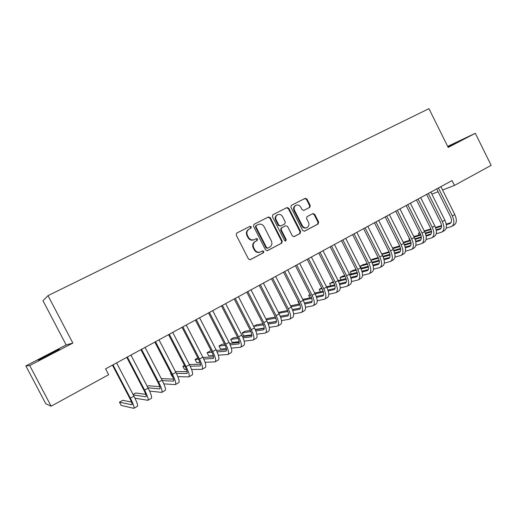 <?xml version="1.0" encoding="UTF-8"?>
<svg xmlns="http://www.w3.org/2000/svg" width="517" height="517" viewBox="0 0 517 517"><rect width="100%" height="100%" fill="white"/><g stroke="black" fill="none" stroke-linecap="round" stroke-linejoin="round"><path stroke-width="0.78" d="M251.301 226.84L249.963 226.356L236.773 233.051L236.204 235.015L248.451 258.978L250.364 259.657L263.437 252.774L263.819 251.398L262.494 250.926L260.814 251.811C258.306 252.8 256.277 252.076 254.726 249.633L253.711 247.649C252.651 245 253.22 242.919 255.411 241.413L257.195 240.489L257.563 239.132L256.238 238.647L254.545 239.52C252.031 240.495 249.995 239.765 248.438 237.316L247.423 235.325C246.37 232.728 246.913 230.672 249.039 229.16L250.945 228.184L251.301 226.84M250.474 228.43L250.81 227.092L249.478 226.608L236.663 233.115M250.015 259.78L262.927 252.981L263.315 251.611L262.274 251.042M255.043 241.639L256.697 240.722L257.065 239.365L255.921 238.809M309.748 207.382L310.252 205.507L306.975 199.032L305.166 198.334L291.355 205.346L290.884 207.214L302.678 230.485L304.494 231.164L318.142 223.977L318.64 222.097L314.691 214.29L312.895 213.605L307.04 216.636L306.549 218.517L308.52 222.407C309.392 224.591 308.94 226.284 307.163 227.474C305.172 228.255 303.55 227.648 302.303 225.658L294.548 210.354C293.688 208.228 294.108 206.567 295.802 205.365C297.837 204.512 299.498 205.107 300.797 207.155L302.083 209.702L303.899 210.387L309.748 207.382L309.172 207.66L309.677 205.792L306.407 199.323L304.603 198.631L291.297 205.385M452.026 180.588L105.584 368.867L108.641 374.709L51.144 406.175L29.727 365.545L72.858 343.068L48.016 295.64L428.948 108.654L448.181 147.429L475.317 133.289L491.15 165.343L454.437 185.435L452.026 180.588M270.281 217.689L268.413 216.991L254.054 224.281L253.498 226.22L265.602 249.963L267.483 250.642L281.72 243.152L282.25 241.219L270.281 217.689L269.764 217.954L267.896 217.256L253.944 224.339M272.924 214.697L286.98 207.563L288.822 208.261L300.635 231.558L300.118 233.464L294.186 236.592L292.344 235.914L287.53 226.427L285.688 225.742L281.675 227.816L281.17 229.729L286.205 239.636L285.83 240.987L284.537 240.508L272.388 216.617L272.924 214.697M48.016 295.64L42.976 300.707L66.163 344.936L25.85 365.913L29.727 365.545M431.869 194.133L438.093 191.736M442.578 190.004L454.437 185.435M475.317 133.289L447.67 146.395M25.85 365.913L45.813 403.771L51.144 406.175M72.858 343.068L66.163 344.936M46.608 355.625L38.206 360.175L48.411 355.25L59.423 349.337L46.608 355.625L46.834 356.064M447.993 147.048L456.595 142.537L447.838 146.738M249.213 229.07L248.554 229.412C246.428 230.925 245.892 232.973 246.939 235.565L247.423 235.325M254.248 239.662L254.054 239.752C251.54 240.728 249.504 239.991 247.953 237.549L246.939 235.565M255.488 241.374L254.913 241.639C252.723 243.145 252.16 245.22 253.22 247.869L253.711 247.649M260.219 252.063C257.737 252.987 255.741 252.251 254.228 249.847L253.22 247.869M267.14 250.764L281.183 243.371L281.713 241.445L269.764 217.954M256.342 225.444L255.954 226.801L266.565 247.624L267.884 248.095L269.648 247.171C271.864 245.685 272.44 243.61 271.38 240.941L264.161 226.763C262.63 224.333 260.613 223.59 258.119 224.54L255.812 225.716L255.463 227.053L255.954 226.801M267.373 248.309L266.055 247.837L255.463 227.053M272.821 214.762L286.98 207.563M293.85 236.708L299.556 233.703L300.073 231.797L288.279 208.538L286.444 207.847M285.242 225.948L281.145 228.068L280.634 229.975L285.662 239.862L286.205 239.636M285.474 241.084L285.662 239.862M282.528 216.578C281.216 214.51 279.516 213.915 277.442 214.794C275.71 216.022 275.277 217.702 276.143 219.841L278.915 225.296L280.77 225.981L284.789 223.906L285.287 222.006L282.528 216.578M277.164 214.936L276.912 215.059C275.186 216.287 274.753 217.967 275.619 220.106L276.143 219.841M280.692 226.019L278.385 225.548L275.619 220.106M303.731 210.458L309.172 207.66M295.485 205.527L295.252 205.65C293.559 206.852 293.139 208.513 293.992 210.626L294.548 210.354M306.71 227.667L306.587 227.719C304.603 228.501 302.988 227.894 301.741 225.91L293.992 210.626M304.164 231.28L317.554 224.229L318.052 222.349L314.11 214.555L312.552 213.78M131.48 402.039L122.749 400.326L119.472 402.174L121.172 405.418L133.871 408.333C134.569 407.564 133.399 404.171 130.355 398.148L112.971 364.847M133.981 408.268L137.393 406.317C138.123 405.528 136.973 402.136 133.935 396.119L116.59 362.882M112.448 365.138L129.618 398.019C131.648 402.032 132.423 404.294 131.958 404.811L119.472 402.174M134.969 398.174L147.894 400.307C148.702 399.479 147.603 396.074 144.598 390.089L127.369 357.027M148.024 400.236L151.371 398.316C152.205 397.476 151.119 394.07 148.127 388.093L130.937 355.089M126.781 357.344L143.804 389.999C145.8 393.986 146.537 396.255 146.001 396.81L133.321 394.936M145.742 394.348L135.732 392.991L133.082 394.484M149.575 391.052L161.718 392.397C162.629 391.511 161.595 388.099 158.629 382.147L141.555 349.318M161.86 392.319L165.143 390.432C166.08 389.54 165.065 386.121 162.105 380.182L145.07 347.405M140.908 349.666L157.775 382.095C159.753 386.057 160.438 388.332 159.831 388.926L147.978 387.808M159.759 386.703L148.541 385.76L147.28 386.47M163.857 383.866L175.341 384.596C176.349 383.659 175.386 380.241 172.458 374.327L155.533 341.718M175.496 384.512L178.72 382.67C179.748 381.72 178.804 378.289 175.877 372.389L158.997 339.837M154.829 342.105L171.541 374.308C173.492 378.244 174.132 380.531 173.466 381.158L162.332 380.615M173.538 379.129L161.298 378.625M177.854 376.654L188.77 376.912C189.868 375.924 188.97 372.492 186.075 366.618L169.305 334.234M188.931 376.822L192.098 375.012C193.222 374.011 192.337 370.573 189.455 364.705L172.717 332.379M168.542 334.648L185.105 366.637C187.038 370.547 187.632 372.841 186.902 373.5L176.394 373.403M187.089 371.626L175.463 371.587M170.92 373.119L170.545 373.332L172.187 376.499L172.588 376.505M171.037 373.339L170.545 373.332M191.581 369.455L202.005 369.345C203.194 368.304 202.36 364.86 199.504 359.018L182.876 326.86M202.173 369.241L205.281 367.464C206.496 366.417 205.682 362.973 202.826 357.137L186.243 325.031M182.055 327.306L198.476 359.076C200.383 362.966 200.939 365.261 200.144 365.958L190.191 366.198M200.441 364.201L189.358 364.53M184.491 365.454L182.889 366.359L184.517 369.506L186.411 369.493M184.944 366.314L182.889 366.359M205.068 362.294L215.046 361.874C216.332 360.788 215.557 357.337 212.733 351.534L196.253 319.59M215.234 361.771L218.277 360.026C219.583 358.927 218.827 355.476 216.009 349.679L199.568 317.787M195.374 320.068L211.66 351.618C213.54 355.489 214.057 357.783 213.198 358.514L203.75 359.031M213.579 356.866L203.007 357.486M197.869 357.9L195.071 359.477L196.686 362.604L199.969 362.482M198.593 359.296L195.071 359.477M218.323 355.179L227.907 354.513C229.277 353.382 228.566 349.925 225.774 344.154L209.437 312.423M228.107 354.404L231.093 352.691C232.488 351.547 231.79 348.09 229.005 342.325L212.707 310.652M208.506 312.927L224.649 344.27C226.511 348.115 226.982 350.423 226.071 351.179L217.082 351.909M226.524 349.621L216.41 350.474M211.285 350.901L210.07 351.004L207.091 352.691L208.694 355.793L213.269 355.502M212.002 352.31L207.091 352.691M231.357 348.122L240.586 347.256C242.046 346.08 241.394 342.616 238.628 336.877L222.433 305.36M240.793 347.14L243.733 345.459C245.207 344.27 244.567 340.806 241.814 335.074L225.658 303.615M221.45 305.896L237.458 337.026C239.293 340.852 239.733 343.159 238.764 343.947L230.194 344.845M239.281 342.467L229.587 343.501M224.533 344.044L221.903 344.322L218.956 345.989L220.552 349.072L226.336 348.561M225.179 345.356L218.956 345.989M244.192 341.13L253.091 340.102C254.629 338.881 254.034 335.41 251.307 329.704L235.248 298.399M253.311 339.979L256.193 338.331C257.75 337.09 257.169 333.627 254.448 327.927L238.421 296.674M234.214 298.962L250.086 329.885C251.902 333.685 252.296 335.998 251.275 336.819L243.1 337.847M251.85 335.404L242.551 336.586M237.555 337.226L233.574 337.73L230.672 339.372L232.249 342.441L239.184 341.679M238.137 338.454L230.672 339.372M256.826 334.208L265.421 333.045C267.037 331.778 266.501 328.308 263.806 322.634L247.882 291.536M265.648 332.916L268.478 331.3C270.113 330.02 269.59 326.544 266.901 320.883L251.01 289.83M246.803 292.118L262.533 322.841C264.329 326.621 264.691 328.935 263.612 329.788L255.805 330.919M264.239 328.431L255.308 329.73M250.364 330.453L245.103 331.223L242.234 332.838L243.804 335.888L251.811 334.854M250.881 331.617L242.234 332.838M269.267 327.358L277.584 326.085C279.277 324.773 278.792 321.303 276.13 315.661L260.335 284.764M277.823 325.949L280.595 324.359C282.308 323.041 281.836 319.564 279.18 313.929L263.424 283.083M259.211 285.378L274.811 315.9C276.589 319.655 276.912 321.975 275.787 322.854L268.317 324.062M276.453 321.542L267.864 322.938M262.966 323.739L256.484 324.792L253.66 326.389L263.431 324.838M254.758 328.553L255.204 329.426L264.232 328.095M281.519 320.585L289.578 319.222C291.349 317.871 290.916 314.388 288.279 308.778L272.621 278.088M289.824 319.079L292.551 317.522C294.341 316.158 293.921 312.675 291.291 307.079L275.664 276.433M271.451 278.721L286.922 309.05C288.68 312.785 288.971 315.105 287.788 316.01L280.647 317.283M288.492 314.75L280.233 316.217M275.374 317.083L267.722 318.446L266.119 319.351M275.787 318.129L266.339 319.777M267.812 322.821L276.459 321.412M293.591 313.89L301.411 312.449C303.253 311.06 302.872 307.576 300.267 301.999L284.738 271.503M301.67 312.307L304.345 310.769C306.206 309.373 305.838 305.883 303.24 300.319L287.743 269.874M283.523 272.162L298.865 302.29C300.603 306.006 300.862 308.332 299.634 309.263L292.79 310.581M300.371 308.042L292.415 309.567M287.588 310.497L278.404 312.41M287.963 311.493L278.818 313.218M305.495 307.272L313.082 305.767C314.995 304.339 314.666 300.855 312.087 295.31L296.687 265.008M313.354 305.618L315.977 304.112C317.91 302.678 317.587 299.188 315.021 293.65L299.647 263.399M295.427 265.693L310.652 295.627C312.365 299.324 312.591 301.65 311.312 302.607L304.765 303.957M312.087 301.417L304.423 302.988M299.621 303.977L290.651 305.812M299.957 304.927L291.103 306.71M317.225 300.732L324.605 299.181C326.582 297.714 326.298 294.225 323.752 288.706L308.475 258.603M324.876 299.02L327.455 297.546C329.458 296.067 329.187 292.577 326.641 287.071L311.396 257.014M307.176 259.308L322.272 289.055C323.972 292.725 324.159 295.052 322.841 296.034L316.566 297.404M323.636 294.884L316.255 296.487M311.48 297.521L302.775 299.408M298.296 301.178L297.902 301.405L299.246 304.048M311.777 298.432L303.214 300.267M298.361 301.301L297.902 301.405M328.793 294.27L335.966 292.674C338.015 291.174 337.775 287.678 335.262 282.198L320.107 252.283M336.25 292.512L338.784 291.065C340.845 289.552 340.625 286.056 338.112 280.582L322.989 250.719M318.763 253.013L333.743 282.566C335.423 286.218 335.578 288.551 334.215 289.552L328.205 290.935M335.035 288.434L327.92 290.056M323.157 291.136L314.724 293.061M310.084 294.522L308.623 295.349L309.903 297.863M323.422 292.015L315.137 293.882M310.31 294.968L308.623 295.349M340.199 287.885L347.178 286.256C349.292 284.718 349.104 281.222 346.61 275.774L331.578 246.047M347.469 286.088L349.964 284.667C352.09 283.122 351.909 279.626 349.427 274.178L334.421 244.502M330.201 246.796L345.059 276.168C346.72 279.8 346.842 282.133 345.434 283.161L339.682 284.544M346.28 282.062L339.417 283.697M334.673 284.828L326.492 286.773M321.716 287.956L319.209 289.365L320.424 291.762M334.913 285.668L326.886 287.562M322.091 288.686L319.209 289.365M351.45 281.578L358.249 279.923C360.42 278.353 360.278 274.857 357.816 269.435L342.9 239.894M358.546 279.755L360.995 278.353C363.18 276.776 363.05 273.273 360.588 267.864L345.705 238.369M341.485 240.663L356.219 269.855C357.867 273.467 357.964 275.794 356.51 276.847L350.998 278.23M357.376 275.774L350.759 277.416M346.028 278.585L338.092 280.55M333.316 281.733L329.672 283.458L330.828 285.739M346.235 279.393L338.461 281.306M333.691 282.476L329.672 283.458M362.546 275.341L369.17 273.674C371.406 272.071 371.303 268.569 368.867 263.179L354.074 233.826M369.481 273.499L371.878 272.123C374.134 270.507 374.043 267.011 371.607 261.628L356.84 232.32M352.62 234.615L367.244 263.618C368.867 267.211 368.938 269.544 367.445 270.617L362.165 271.987M368.324 269.57L361.945 271.205M357.228 272.414L349.531 274.391M344.774 275.613L342.571 276.175L340.005 277.623L341.11 279.807M357.409 273.196L349.873 275.115M345.13 276.317L340.005 277.623M373.494 269.189L379.95 267.502C382.25 265.867 382.192 262.365 379.775 257.001L365.099 227.829M380.266 267.321L382.625 265.971C384.939 264.329 384.887 260.827 382.483 255.476L367.833 226.349M363.606 228.643L378.114 257.466C379.73 261.04 379.769 263.373 378.231 264.471L373.177 265.828M379.129 263.444L372.977 265.072M368.266 266.32L360.801 268.297M356.071 269.544L352.749 270.43L350.216 271.858L351.269 273.945M368.427 267.076L361.124 268.989M356.407 270.229L350.216 271.858M384.293 263.108L390.594 261.415C392.946 259.747 392.933 256.245 390.542 250.913L375.975 221.916M390.917 261.227L393.237 259.902C395.602 258.229 395.595 254.726 393.217 249.401L378.677 220.449M374.457 222.749L388.855 251.398C390.445 254.952 390.458 257.285 388.887 258.397L384.041 259.734M389.792 257.395L383.86 259.011M379.155 260.29L371.917 262.261M367.206 263.547L362.805 264.749L360.297 266.158L361.312 268.161M379.297 261.02L372.214 262.94M367.522 264.206L360.297 266.158M394.956 257.104L401.102 255.398C403.512 253.698 403.538 250.202 401.173 244.896L386.716 216.08M401.431 255.211L403.706 253.905C406.129 252.206 406.162 248.703 403.809 243.404L389.385 214.633M385.159 216.927L399.447 245.401C401.024 248.935 401.011 251.275 399.402 252.406L394.768 253.724M400.32 251.417L394.6 253.02M389.902 254.332L382.877 256.303M378.186 257.608L372.738 259.133L370.883 260.187M390.018 255.043L383.155 256.949M378.483 258.248L370.96 260.342M405.47 251.172L411.474 249.459C413.943 247.733 414.001 244.237 411.668 238.957L397.321 210.322M411.81 249.272L414.046 247.992C416.528 246.254 416.599 242.757 414.266 237.484L399.951 208.887M395.731 211.182L409.91 239.487C411.467 243.003 411.429 245.336 409.781 246.493L405.347 247.779M410.718 245.523L405.199 247.1M400.501 248.444L393.683 250.402M389.017 251.74L381.759 254.041M400.604 249.136L393.948 251.029M389.288 252.354L381.966 254.442M415.855 245.31L421.717 243.597C424.237 241.846 424.334 238.343 422.021 233.096L407.79 204.629M422.059 243.404L424.257 242.143C426.79 240.386 426.9 236.883 424.593 231.642L410.382 203.22M406.168 205.514L420.237 233.645C421.782 237.141 421.71 239.474 420.037 240.651L415.791 241.911M420.974 239.694L415.655 241.258M410.963 242.628L404.346 244.567M399.699 245.93L392.526 248.031M411.047 243.294L404.591 245.174M399.951 246.531L392.817 248.606M426.098 239.52L431.831 237.814C434.403 236.03 434.538 232.527 432.251 227.312L418.124 199.013M432.18 237.613L434.345 236.372C436.923 234.589 437.072 231.086 434.784 225.877L420.683 197.623M416.469 199.911L430.435 227.874C431.966 231.357 431.869 233.69 430.157 234.88L426.105 236.114M431.107 233.942L425.976 235.474M421.29 236.876L414.867 238.802M410.233 240.185L403.241 242.279M421.355 237.529L415.093 239.39M410.466 240.767L403.525 242.835M436.219 233.8L441.822 232.094C444.439 230.285 444.614 226.789 442.345 221.593L428.328 193.468M442.177 231.894L444.297 230.679C446.927 228.863 447.115 225.36 444.853 220.177L430.855 192.091M426.641 194.386L440.503 222.181C442.016 225.638 441.899 227.978 440.154 229.186L436.283 230.388M441.111 228.262L436.167 229.768M431.482 231.196L425.245 233.096M420.625 234.505L413.813 236.579M409.386 238.44L408.973 238.673L409.8 240.315M431.527 231.829L425.459 233.671M420.844 235.067L414.085 237.122M409.432 238.531L408.973 238.673L409.761 240.327M446.203 228.146L451.684 226.452C454.353 224.617 454.566 221.114 452.317 215.951L438.403 187.994M452.045 226.239L454.133 225.05C456.808 223.208 457.028 219.712 454.792 214.555L440.904 186.637M436.691 188.925L450.449 216.558C451.948 219.996 451.806 222.329 450.023 223.557L446.333 224.727M450.992 222.653L446.229 224.126M441.537 225.58L435.482 227.461M430.881 228.889L424.244 230.95M419.72 232.605L418.369 233.361L419.164 234.951M441.57 226.194L435.682 228.016M431.081 229.438L424.502 231.467M419.869 232.902L418.369 233.361L419.106 234.97M249.478 226.608L249.963 226.356M247.953 237.549L248.438 237.316M254.228 249.847L254.726 249.633M262.927 252.981L263.437 252.774M281.713 241.445L282.25 241.219M281.183 243.371L281.72 243.152M267.896 217.256L268.413 216.991M266.055 247.837L266.565 247.624M288.279 208.538L288.822 208.261M300.073 231.797L300.635 231.558M299.556 233.703L300.118 233.464M285.145 225.994L285.688 225.742M280.634 229.975L281.17 229.729M278.385 225.548L278.915 225.296M301.741 225.91L302.303 225.658M314.11 214.555L314.691 214.29M318.052 222.349L318.64 222.097M317.554 224.229L318.142 223.977M304.603 198.631L305.166 198.334M306.407 199.323L306.975 199.032M309.677 205.792L310.252 205.507M49.516 354.675L49.283 354.229M130.355 398.148L133.935 396.119M144.598 390.089L148.127 388.093M158.629 382.147L162.105 380.182M172.458 374.327L175.877 372.389M173.318 381.178L173.66 380.984M186.075 366.618L189.455 364.705M186.747 373.526L187.115 373.319M199.504 359.018L202.826 357.137M199.976 365.984L200.376 365.758M212.733 351.534L216.009 349.679M213.023 358.552L213.443 358.313M225.774 344.154L229.005 342.325M225.884 351.224L226.336 350.972M238.628 336.877L241.814 335.074M238.563 343.999L239.041 343.727M251.307 329.704L254.448 327.927M251.068 336.871L251.566 336.586M263.806 322.634L266.901 320.883M263.405 329.846L263.922 329.549M276.13 315.661L279.18 313.929M275.567 322.912L276.11 322.608M257.117 238.667L256.639 238.912M288.279 308.778L291.291 307.079M287.562 316.081L288.124 315.758M300.267 301.999L303.24 300.319M299.395 309.334L299.983 308.998M312.087 295.31L315.021 293.65M311.072 302.684L311.68 302.335M323.752 288.706L326.641 287.071M322.589 296.118L323.215 295.763M335.262 282.198L338.112 280.582M333.956 289.643L334.602 289.274M346.61 275.774L349.427 274.178M345.175 283.251L345.841 282.87M357.816 269.435L360.588 267.864M356.245 276.944L356.93 276.55M368.867 263.179L371.607 261.628M367.167 270.714L367.871 270.313M379.775 257.001L382.483 255.476M377.953 264.568L378.67 264.161M390.542 250.913L393.217 249.401M388.597 258.506L389.333 258.086M401.173 244.896L403.809 243.404M399.111 252.516L399.861 252.089M411.668 238.957L414.266 237.484M409.483 246.603L410.252 246.163M422.021 233.096L424.593 231.642M419.733 240.767L420.515 240.321M432.251 227.312L434.784 225.877M429.847 235.002L430.648 234.544M442.345 221.593L444.853 220.177M439.838 229.309L440.652 228.844M452.317 215.951L454.792 214.555M449.706 223.68L450.533 223.215M248.554 229.412L249.039 229.16M254.913 241.639L255.411 241.413M255.812 225.716L256.309 225.464M276.912 215.059L277.442 214.794M295.252 205.65L295.802 205.365M309.205 207.647L309.773 207.369"/></g></svg>
